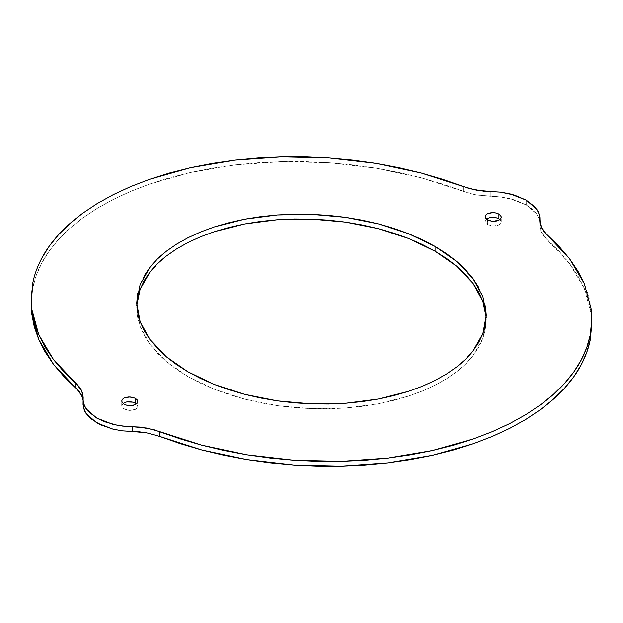 <?xml version="1.0" encoding="UTF-8"?>
<svg xmlns="http://www.w3.org/2000/svg" width="623" height="623" viewBox="0 0 623 623"><rect width="100%" height="100%" fill="white"/><g stroke="black" fill="none" stroke-linecap="round" stroke-linejoin="round"><path stroke-width="0.47" stroke-dasharray="3.12 2.34" d="M490.854 196.307L490.854 191.534L490.854 196.307L500.588 196.938L476.455 194.983L490.854 196.307M510.003 198.644L500.588 196.938L514.458 199.874L526.256 204.944L510.003 198.644M539.939 222.87L539.354 219.319L536.824 214.125L526.256 204.944L526.256 200.162L526.256 204.944L532.392 209.266L536.824 214.125L539.354 219.319L539.884 222.053M136.795 305.387L136.741 307.77L140.097 326.374L150.042 344.503L166.193 361.457L187.928 376.58L187.928 371.799L187.928 376.58L200.637 383.27L214.405 389.289L229.116 394.593L244.621 399.109L260.772 402.808L277.406 405.651L294.368 407.606L311.5 408.665L328.633 408.813L345.594 408.042L362.228 406.36L378.379 403.79L393.884 400.355L408.595 396.096L422.363 391.034L435.072 385.232L446.59 378.745L456.807 371.635L465.622 363.964L472.958 355.811L478.737 347.26L482.903 338.382L485.418 329.271L486.259 320.012L485.418 310.69M123.066 403.455L121.75 405.799L122.365 407.481L124.102 408.961L124.102 404.179L124.102 408.961L129.779 410.432L134.241 409.856L137.2 408.003L137.815 406.36L136.46 403.891M486.501 219.078L485.185 221.422L485.8 223.112L487.536 224.584L487.536 219.802L487.536 224.584L493.221 226.056L498.898 224.981L500.635 223.626L501.25 221.983L499.934 219.545M591.297 309.358L588.797 296.455L584.304 283.636M41.796 258.171L36.282 270.514L32.746 283.146L31.22 295.956M137.582 293.729L140.097 284.618L144.263 275.74M478.737 287.452L482.903 296.626L485.418 305.909M591.85 323.703L591.297 314.14L584.304 288.41L569.484 263.412L547.259 239.871L541.403 232.48L539.822 225.892L539.884 222.403L540.079 228.563L541.403 232.48L543.809 236.281L559.259 251.419L569.484 263.412L577.856 275.779L584.304 288.41L588.797 301.228L591.297 314.14L591.85 323.602M83.054 404.405L82.921 399.218M31.15 303.969L32.746 287.919L36.282 275.296L41.796 262.945L49.248 250.96L58.585 239.434L69.745 228.439L82.641 218.058L97.18 208.37L113.261 199.438L130.768 191.331L149.575 184.104L169.549 177.804L190.545 172.493L212.404 168.194L234.98 164.939L258.109 162.759L281.612 161.668L305.34 161.668L329.108 162.767L352.75 164.947L376.097 168.202L398.977 172.501L421.226 177.82L442.688 184.112L469.602 193.434L476.455 194.983L463.208 191.347L421.226 177.82L376.097 168.202L329.108 162.767L281.612 161.668L234.98 164.939L190.545 172.493L149.575 184.104L130.768 191.331L113.261 199.438L97.18 208.37L82.641 218.058C72.595 225.549 64.574 232.675 58.585 239.434C51.382 247.463 45.783 255.298 41.796 262.945C37.333 271.433 34.32 279.758 32.746 287.919L31.15 304.071M137.582 298.51L136.741 307.77L137.582 317.091L140.097 326.374L144.263 335.548L150.042 344.503L157.378 353.171L166.193 361.457L176.41 369.283L187.928 376.58L214.405 389.289L244.621 399.109L277.406 405.651L311.5 408.665L345.594 408.042L378.379 403.79L408.595 396.096L422.363 391.034L435.072 385.232L446.59 378.745L456.807 371.635C463.761 366.106 469.142 360.834 472.958 355.811L482.903 338.382L486.259 320.012L486.205 317.621M486.54 219.047L485.185 221.422L486.54 223.891L490.145 225.619L493.221 226.056L497.676 225.479L499.895 224.358L501.25 221.983L499.895 219.514M123.105 403.424L121.75 405.799L123.105 408.26L126.71 409.989L129.779 410.432L135.464 409.358L137.2 408.003L137.815 406.36L136.499 403.922M547.259 239.871L547.259 235.089L547.259 239.871M463.208 186.565L463.208 191.347L463.208 186.565M83.054 404.444L83.054 400.067M136.741 302.988L136.741 307.77M121.75 405.799L121.75 401.017M485.185 221.422L485.185 216.64M501.25 221.983L501.25 217.201M137.815 406.36L137.815 401.578M486.259 315.23L486.259 320.012M539.822 225.892L539.822 221.118M539.946 223.338L539.946 222.933M83.178 401.882L83.178 397.108"/><path stroke-width="0.93" d="M510.003 193.862L526.256 200.162L514.458 195.1L500.588 192.157L510.003 193.862M490.854 191.534L500.588 192.157L483.596 191.175L469.602 188.66L442.688 179.338L421.226 173.038L398.977 167.719L376.097 163.421L352.75 160.166L329.108 157.985L305.34 156.887L281.612 156.887L258.109 157.985L234.98 160.166L212.404 163.413L190.545 167.712L169.549 173.03L149.575 179.323L130.768 186.55L113.261 194.656L97.18 203.589L82.641 213.284L69.745 223.665L58.585 234.653L49.248 246.186L41.796 258.171C45.783 250.524 51.382 242.682 58.585 234.653C64.574 227.901 72.595 220.776 82.641 213.284L97.18 203.589L113.261 194.656L130.768 186.55L149.575 179.323L190.545 167.712L234.98 160.166L281.612 156.887L329.108 157.985L376.097 163.421L421.226 173.038L463.208 186.565L476.455 190.202L490.854 191.534M485.418 305.909L486.259 315.23L485.418 324.49L482.903 333.601L478.737 342.479L472.958 351.037L465.622 359.183L456.807 366.854L446.59 373.964L435.072 380.458L422.363 386.26L408.595 391.314L393.884 395.582L378.379 399.016L362.228 401.586L345.594 403.26L328.633 404.031L311.5 403.891L294.368 402.832L277.406 400.869L260.772 398.027L244.621 394.328L229.116 389.811L214.405 384.516L200.637 378.496L187.928 371.799L166.193 356.675L150.042 339.73L140.097 321.6L136.741 302.988L140.097 284.618L150.042 267.189C153.858 262.166 159.239 256.894 166.193 251.365L176.41 244.255L187.928 237.768L200.637 231.966L214.405 226.904L244.621 219.21L277.406 214.958L311.5 214.335L345.594 217.349L378.379 223.891L408.595 233.711L435.072 246.42L435.072 251.201L408.595 238.484L378.379 228.672L345.594 222.131L311.5 219.109L277.406 219.74L244.621 223.984L214.405 231.686L200.637 236.74L187.928 242.542L176.41 249.036L166.193 256.146C159.239 261.668 153.858 266.94 150.042 271.963L140.097 289.399L136.795 305.387M124.102 402.801L126.71 401.944L124.102 402.801M129.779 401.718L126.71 401.944L132.855 402.162L129.779 401.718M135.464 403.198L132.855 402.162L135.464 403.198L135.464 398.416L135.464 403.198L136.499 403.922L135.464 403.198M132.855 397.381L135.464 398.416L137.66 400.721L137.66 402.427L135.464 404.576L131.352 405.628L126.71 405.215L124.102 404.179L122.365 402.707L121.75 401.017L122.365 399.374L124.102 398.019L129.779 396.944L132.855 397.381L135.464 398.416L137.2 399.888L137.815 401.578L137.2 403.229L135.464 404.576L132.855 405.433L126.71 405.215L124.102 404.179L121.906 401.874L121.906 400.176L124.102 398.019L128.213 396.976L132.855 397.381M487.536 218.424L490.145 217.567L487.536 218.424M493.221 217.349L490.145 217.567L496.29 217.785L493.221 217.349M498.898 218.821L496.29 217.785L498.898 218.821L498.898 214.039L498.898 218.821L499.934 219.545L498.898 218.821M496.29 213.011L498.898 214.039L500.635 215.519L501.25 217.201L500.635 218.852L498.898 220.199L493.221 221.282L490.145 220.838L487.536 219.802L485.8 218.33L485.185 216.64L485.8 214.997L487.536 213.642L493.221 212.568L496.29 213.011L498.898 214.039L501.094 216.352L501.094 218.05L498.898 220.199L496.29 221.056L491.648 221.142L487.536 219.802L485.34 217.497L485.34 215.799L487.536 213.642L491.648 212.599L496.29 213.011M31.22 295.956L31.703 308.86L34.203 321.772L38.696 334.59L45.144 347.221L53.516 359.588L63.741 371.581L79.191 386.719L81.597 390.52L82.921 394.437L83.124 401.033L84.666 406.305L88.162 411.359L96.744 418.056L104.314 421.654L117.638 425.345L127.263 426.514L139.404 427.051L153.398 429.566L180.312 438.888L201.774 445.18L224.023 450.499L246.903 454.798L270.25 458.053L293.892 460.233L317.66 461.332L341.388 461.332L364.891 460.241L388.02 458.061L410.596 454.806L432.455 450.507L453.451 445.196L473.425 438.896L492.232 431.669L509.739 423.562L525.82 414.63L540.359 404.942L553.255 394.561L564.415 383.566L573.752 372.04L581.204 360.055L586.718 347.704L590.254 335.081L591.78 322.27L591.297 309.358L591.85 318.929L590.254 335.081C588.68 343.242 585.667 351.567 581.204 360.055C577.217 367.702 571.618 375.537 564.415 383.566C558.426 390.325 550.405 397.451 540.359 404.942L525.82 414.63L509.739 423.562L492.232 431.669L473.425 438.896L432.455 450.507L388.02 458.061L341.388 461.332L293.892 460.233L246.903 454.798L201.774 445.18L159.792 431.653L159.792 436.435L146.545 432.798L139.404 431.825L122.412 430.843L112.997 429.138L100.373 424.738L90.608 418.516L88.162 416.141L84.666 411.079L83.054 404.405M584.304 283.636L577.856 270.997L569.484 258.638L559.259 246.638L543.809 231.499L541.403 227.699L540.079 223.782L539.876 217.193L538.334 211.921L534.838 206.859L526.256 200.162L536.824 209.351L539.354 214.546L539.884 222.403L539.884 219.841L541.403 227.699L547.259 235.089L569.484 258.638L584.304 283.636L591.297 309.358M144.263 275.74L150.042 267.189L157.378 259.036L166.193 251.365L176.41 244.255L187.928 237.768L200.637 231.966L214.405 226.904L229.116 222.645L244.621 219.21L260.772 216.64L277.406 214.958L294.368 214.187L311.5 214.335L328.633 215.394L345.594 217.349L362.228 220.192L378.379 223.891L393.884 228.407L408.595 233.711L422.363 239.73L435.072 246.42L446.59 253.717L456.807 261.543L465.622 269.829L472.958 278.497L482.903 296.626L486.259 315.23L482.903 333.601L472.958 351.037C469.142 356.06 463.761 361.332 456.807 366.854L446.59 373.964L435.072 380.458L422.363 386.26L408.595 391.314L378.379 399.016L345.594 403.26L311.5 403.891L277.406 400.869L244.621 394.328L214.405 384.516L187.928 371.799L176.41 364.51L166.193 356.675L157.378 348.389L150.042 339.73L144.263 330.766L140.097 321.6L137.582 312.31L136.741 302.988L137.582 293.729M485.418 310.69L482.903 301.4L478.737 292.234L472.958 283.27L465.622 274.611L456.807 266.325L446.59 258.49L435.072 251.201L435.072 246.42L456.807 261.543L472.958 278.497L478.737 287.452M591.85 323.602L590.254 339.854L586.718 352.486L581.204 364.829L573.752 376.814L564.415 388.347L553.255 399.335L540.359 409.716L525.82 419.411L509.739 428.344L492.232 436.45L473.425 443.677L453.451 449.97L432.455 455.288L410.596 459.587L388.02 462.834L364.891 465.015L341.388 466.113L317.66 466.113L293.892 465.015L270.25 462.834L246.903 459.579L224.023 455.281L201.774 449.962L180.312 443.662L159.792 436.435L146.545 432.798L132.146 431.466L132.146 426.693L146.545 428.017L159.792 431.653L159.792 436.435L201.774 449.962L246.903 459.579L293.892 465.015L341.388 466.113L388.02 462.834L432.455 455.288L473.425 443.677L492.232 436.45L509.739 428.344L525.82 419.411L540.359 409.716C550.405 402.224 558.426 395.099 564.415 388.347C571.618 380.318 577.217 372.476 581.204 364.829C585.667 356.34 588.68 348.016 590.254 339.854L591.85 318.929M82.921 399.218L81.597 395.301L79.191 391.501L63.741 376.362L53.516 364.362L45.144 352.003L38.696 339.364L34.203 326.545L31.703 313.642L31.15 303.969M539.884 222.053L539.939 222.87M486.205 317.621L482.903 301.4L472.958 283.27L456.807 266.325L435.072 251.201L422.363 244.504L408.595 238.484L393.884 233.189L378.379 228.672L362.228 224.973L345.594 222.131L328.633 220.168L311.5 219.109L294.368 218.969L277.406 219.74L260.772 221.414L244.621 223.984L229.116 227.418L214.405 231.686L200.637 236.74L187.928 242.542L176.41 249.036L166.193 256.146L157.378 263.817L150.042 271.963L144.263 280.521L140.097 289.399L137.582 298.51M31.15 299.297L31.703 313.642L38.696 339.364L53.516 364.362L75.741 387.911L75.741 383.129L53.516 359.588L38.696 334.59L31.703 308.86L31.15 299.297L32.746 283.146C34.32 274.984 37.333 266.66 41.796 258.171M83.054 400.067L81.597 395.301L75.741 387.911L75.741 383.129L81.597 390.52L83.178 397.108L83.054 404.444L83.646 408.454L86.176 413.649L96.744 422.838L112.997 429.138L122.412 430.843L132.146 431.466L132.146 426.693L122.412 426.062L112.997 424.356L96.744 418.056L86.176 408.875L83.646 403.681L83.054 399.662M539.946 223.338L539.946 218.556"/></g></svg>
